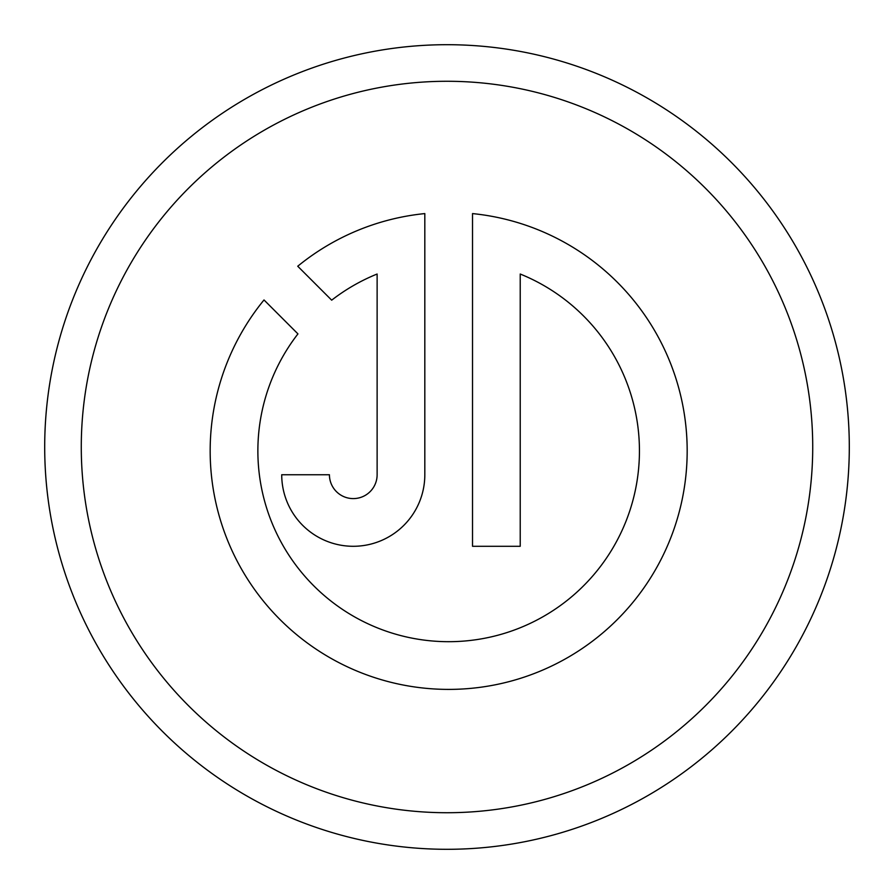 <?xml version="1.0" encoding="UTF-8"?>
<svg xmlns="http://www.w3.org/2000/svg" width="894" height="894" viewBox="0 0 894 894"><rect width="100%" height="100%" fill="white"/><g stroke="black" fill="none" stroke-linecap="round" stroke-linejoin="round"><path stroke-width="1.34" d="M44.7 447A402.3 402.3 0 0 1 447 44.7A402.3 402.3 0 0 1 849.3 447A402.3 402.3 0 0 1 447 849.3A402.3 402.3 0 0 1 44.7 447M812.724 447A365.724 365.724 0 0 0 447 81.276A365.724 365.724 0 0 0 81.276 447A365.724 365.724 0 0 0 447 812.724A365.724 365.724 0 0 0 812.724 447M210.168 450.889A238.497 238.497 0 0 0 448.676 689.397A238.497 238.497 0 0 0 687.173 450.889A238.497 238.497 0 0 0 472.524 213.588L472.524 546.29L520.219 546.29L520.219 274.022A190.802 190.802 0 0 1 448.676 641.691A190.802 190.802 0 0 1 297.948 333.898L264.009 299.959A238.497 238.497 0 0 0 210.168 450.889M329.428 474.748L281.722 474.748A71.554 71.554 0 0 0 353.275 546.29A71.554 71.554 0 0 0 424.818 474.748L424.818 213.588A238.497 238.497 0 0 0 297.736 266.233L331.685 300.172A190.802 190.802 0 0 1 377.123 274.022L377.123 474.748A23.847 23.847 0 0 1 353.275 498.595A23.847 23.847 0 0 1 329.428 474.748"/></g></svg>
